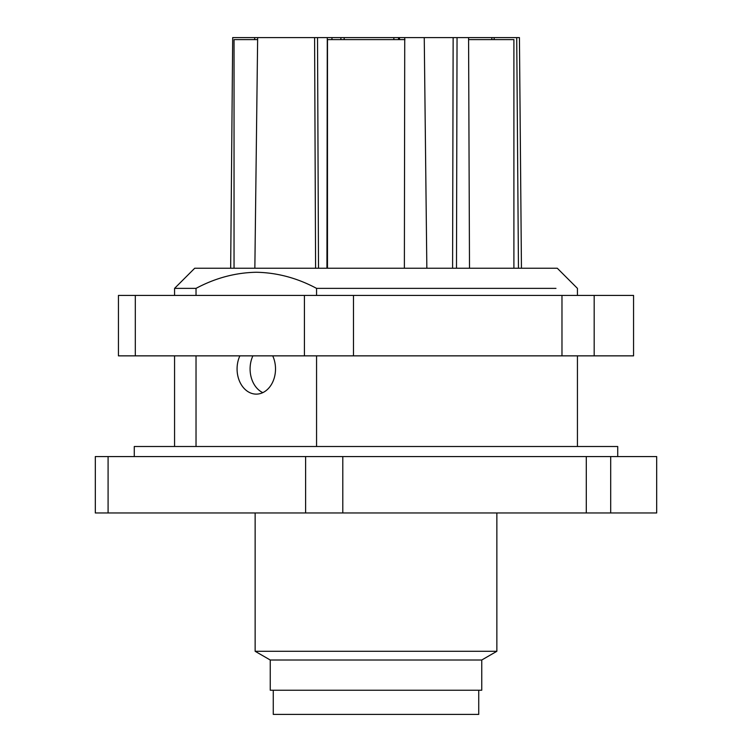 <?xml version="1.0" encoding="UTF-8"?>
<svg xmlns="http://www.w3.org/2000/svg" width="752" height="752" viewBox="0 0 752 752"><rect width="100%" height="100%" fill="white"/><g stroke="black" fill="none" stroke-linecap="round" stroke-linejoin="round"><path stroke-width="1.13" d="M273.267 690.233L273.267 714.4L478.413 714.4M594.183 355.856L594.183 295.423L633.56 295.423L633.56 355.856L561.979 355.856L561.979 295.423L594.183 295.423M135.304 295.423L135.304 355.856L118.44 355.856L118.44 295.423L561.979 295.423M135.304 355.856L353.487 355.856L353.487 295.423M304.419 355.856L304.419 295.423M353.487 355.856L561.979 355.856M481.75 660.012L481.75 690.233L270.25 690.233L270.25 660.012L255.144 651.288L496.856 651.288L481.75 660.012L270.25 660.012M586.297 512.967L586.297 456.567L656.684 456.567L656.684 512.967L95.316 512.967L95.316 456.567L108.091 456.567L108.091 512.967M610.699 456.567L610.699 512.967M586.297 456.567L342.79 456.567L342.79 512.967M305.613 512.967L305.613 456.567L342.79 456.567M305.613 456.567L108.091 456.567M134.279 456.567L134.279 446.5L617.721 446.5L617.721 456.567M316.564 446.5L316.564 355.856M316.564 295.423L316.564 288.373L555.972 288.373M272.713 355.856A25.183 19.223 90 0 1 273.051 381.283A25.183 19.223 90 0 1 256.291 394.123A25.183 19.223 90 0 1 239.54 381.283A25.183 19.223 90 0 1 239.879 355.856M196.028 446.5L196.028 355.856M316.564 288.373C297.228 278.024 277.14 272.656 256.291 272.262C235.442 272.656 215.354 278.033 196.028 288.373L196.028 295.423M174.567 295.423L174.567 288.373L196.028 288.373M577.433 295.423L577.433 288.373L557.279 268.229L194.721 268.229L174.567 288.373M262.805 392.638A25.183 19.223 90 0 1 252.888 355.856M469.502 268.229L468.581 37.6L424.25 37.6L426.845 268.229M456.492 268.229L457.047 37.6M424.25 37.6L404.736 37.6L404.379 268.229M326.941 268.229L327.28 37.6L314.599 37.6L315.596 268.229M314.599 37.6L257.654 37.6L254.853 268.229M521.446 268.229L519.435 37.6L516.727 37.6L518.457 268.229M230.657 268.229L232.697 37.6L257.654 37.6M327.28 37.6L399.491 37.6L399.491 39.612M404.736 37.6L399.491 37.6M468.581 37.6L491.846 37.6L491.846 39.612M516.727 37.6L491.846 37.6M452.591 268.229L453.146 37.6M404.961 39.612L327.477 39.612L327.477 268.229M331.952 37.6L331.952 39.612M317.523 37.6L318.51 268.229M494.158 37.6L494.158 39.612M468.59 39.612L513.898 39.612L513.898 268.229M257.626 39.612L234.041 39.612L234.041 268.229M254.665 37.6L254.665 39.612M340.882 37.6L340.882 39.612M344.181 37.6L344.181 39.612M393.86 37.6L393.86 39.612M398.494 37.6L398.494 39.612M478.733 714.4L478.733 690.233M255.144 512.967L255.144 651.288M496.856 512.967L496.856 651.288M577.433 446.5L577.433 355.856M174.567 446.5L174.567 355.856"/></g></svg>
